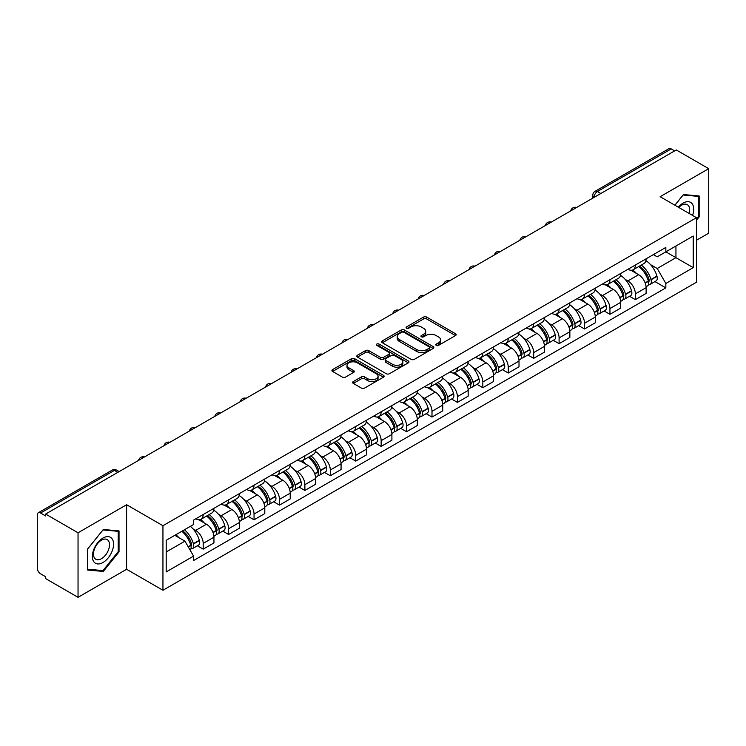<?xml version="1.0" encoding="UTF-8"?>
<svg xmlns="http://www.w3.org/2000/svg" width="746" height="746" viewBox="0 0 746 746"><rect width="100%" height="100%" fill="white"/><g stroke="black" fill="none" stroke-linecap="round" stroke-linejoin="round"><path stroke-width="1.12" d="M436.27 345.389A1.585 0.914 0 0 0 438.517 345.389L455.508 335.569A2.266 1.305 0 0 0 456.17 334.646A2.266 1.305 0 0 0 455.508 333.723L426.721 317.106A2.266 1.305 0 0 0 423.514 317.106L406.523 326.916A1.585 0.914 0 0 0 406.057 327.559A1.585 0.914 0 0 0 406.523 328.212A1.585 0.914 0 0 0 408.761 328.212L410.962 326.935A7.236 4.178 0 0 1 421.201 326.935L423.597 328.324A7.236 4.178 0 0 1 425.714 331.28A7.236 4.178 0 0 1 423.597 334.236L421.397 335.504A1.585 0.914 0 0 0 420.93 336.148A1.585 0.914 0 0 0 421.397 336.8A1.585 0.914 0 0 0 423.635 336.8L425.835 335.532A7.236 4.178 0 0 1 436.074 335.532L438.471 336.912A7.236 4.178 0 0 1 440.597 339.868A7.236 4.178 0 0 1 438.471 342.824L436.27 344.092A1.585 0.914 0 0 0 435.813 344.736A1.585 0.914 0 0 0 436.27 345.389L436.27 344.092M353.296 381.56A2.266 1.305 0 0 0 352.634 382.484A2.266 1.305 0 0 0 353.296 383.407L361.372 388.079A2.266 1.305 0 0 0 364.57 388.079L383.453 377.178A2.266 1.305 0 0 0 384.115 376.254A2.266 1.305 0 0 0 383.453 375.331L354.658 358.705A2.266 1.305 0 0 0 351.459 358.705L332.585 369.606A2.266 1.305 0 0 0 331.923 370.529A2.266 1.305 0 0 0 332.585 371.452L342.339 377.084A2.266 1.305 0 0 0 345.538 377.084L353.613 372.422A2.266 1.305 0 0 0 354.275 371.499A2.266 1.305 0 0 0 353.613 370.575L348.774 367.778A6.052 3.497 0 0 1 347.002 365.307A6.052 3.497 0 0 1 350.741 362.08A6.052 3.497 0 0 1 357.334 362.836L376.292 373.783A6.052 3.497 0 0 1 378.063 376.254A6.052 3.497 0 0 1 374.324 379.481A6.052 3.497 0 0 1 367.731 378.726L364.57 376.898A2.266 1.305 0 0 0 361.372 376.898L353.296 381.56L353.296 383.407M162.945 525.716L126.606 504.734L78.041 532.775L45.609 514.05L676.268 149.946L708.7 168.671L660.135 196.702L696.475 217.683L162.945 525.716L162.945 590.263L696.475 282.23L696.475 217.683M411.121 359.358A2.266 1.305 0 0 0 414.319 359.358L433.193 348.457A2.266 1.305 0 0 0 433.855 347.533A2.266 1.305 0 0 0 433.193 346.61L404.407 329.984A2.266 1.305 0 0 0 401.208 329.984L382.325 340.885A2.266 1.305 0 0 0 381.663 341.808A2.266 1.305 0 0 0 382.325 342.731L411.121 359.358M377.448 345.724A1.585 0.914 0 0 1 379.052 345.948L379.052 344.074L408.323 360.971A2.266 1.305 0 0 1 408.985 361.894A2.266 1.305 0 0 1 408.323 362.817L389.449 373.718A2.266 1.305 0 0 1 386.251 373.718L357.455 357.092L365.531 352.466L365.531 350.583L357.455 355.245A2.266 1.305 0 0 0 356.793 356.168A2.266 1.305 0 0 0 357.455 357.092L357.455 355.245M365.531 352.466A2.266 1.305 0 0 1 368.729 352.466L368.729 350.583A2.266 1.305 0 0 0 365.531 350.583M368.729 350.583L380.413 357.325A2.266 1.305 0 0 0 383.612 357.325L388.964 354.229A2.266 1.305 0 0 0 389.626 353.306A2.266 1.305 0 0 0 388.964 352.382L376.814 345.361A1.585 0.914 0 0 1 376.348 344.717A1.585 0.914 0 0 1 377.327 343.869A1.585 0.914 0 0 1 379.052 344.074M78.041 532.775L78.041 597.322L45.609 578.598L45.609 576.714L40.564 573.795A4.607 2.658 -120 0 1 37.3 568.154L37.3 514.899A4.607 2.658 -120 0 1 38.251 512.791L112.077 470.166A4.607 2.658 60 0 1 114.38 470.4L40.564 513.015A4.607 2.658 -120 0 0 38.251 512.791M696.475 240.268L708.7 233.209L708.7 168.671M78.041 597.322L126.606 569.282L162.945 590.263M45.609 514.05L45.609 515.934L40.564 513.015M600.819 193.503L597.397 191.526A4.607 2.658 60 0 0 595.094 191.302L668.91 148.678A4.607 2.658 60 0 1 671.223 148.911L597.397 191.526A4.607 2.658 120 0 0 594.142 197.177L594.142 197.364M674.645 150.888L671.223 148.911M635.368 265.007A10.603 6.117 60 0 1 633.168 269.772L643.929 263.562A10.603 6.117 -120 0 0 646.12 258.797M625.157 279.349L627.871 280.916A10.603 6.117 60 0 1 635.368 293.896L646.12 287.686A10.603 6.117 -120 0 0 638.623 274.705L630.929 270.257M646.12 287.686L646.12 293.42L635.368 299.631L629.531 296.265M633.168 269.772A10.603 6.117 60 0 1 627.955 269.287M635.368 293.896L635.368 299.631M609.948 279.685A10.603 6.117 60 0 1 607.748 284.45L618.509 278.239A10.603 6.117 -120 0 0 620.7 273.474M604.111 310.942L609.948 314.308L620.7 308.098L620.7 302.363A10.603 6.117 -120 0 0 613.203 289.383L605.51 284.935M607.748 284.45A10.603 6.117 60 0 1 602.535 283.965M599.737 294.027L602.451 295.584A10.603 6.117 60 0 1 609.948 308.574L609.948 314.308M584.519 294.362A10.603 6.117 60 0 1 582.328 299.127L593.079 292.917A10.603 6.117 -120 0 0 595.28 288.152M578.691 325.62L584.519 328.986L595.28 322.776L595.28 317.041A10.603 6.117 -120 0 0 587.783 304.06L580.08 299.612M582.328 299.127A10.603 6.117 60 0 1 577.106 298.642M574.317 308.704L577.031 310.261A10.603 6.117 60 0 1 584.519 323.251L584.519 328.986M559.099 309.04A10.603 6.117 60 0 1 556.908 313.805L567.659 307.594A10.603 6.117 -120 0 0 569.86 302.829M553.271 340.297L559.099 343.664L569.86 337.453L569.86 331.718A10.603 6.117 -120 0 0 562.363 318.738L554.66 314.29M556.908 313.805A10.603 6.117 60 0 1 551.686 313.32M548.897 323.382L551.602 324.939A10.603 6.117 60 0 1 559.099 337.929L559.099 343.664M533.679 323.717A10.603 6.117 60 0 1 531.488 328.482L542.239 322.272A10.603 6.117 -120 0 0 544.431 317.507M527.851 354.975L533.679 358.341L544.431 352.131L544.431 346.396A10.603 6.117 -120 0 0 536.943 333.406L529.24 328.967M531.488 328.482A10.603 6.117 60 0 1 526.266 327.998M523.468 338.05L526.182 339.616A10.603 6.117 60 0 1 533.679 352.606L533.679 358.341M508.259 338.395A10.603 6.117 60 0 1 506.058 343.16L516.819 336.95A10.603 6.117 -120 0 0 519.011 332.184M502.422 369.652L508.259 373.019L519.011 366.808L519.011 361.073A10.603 6.117 -120 0 0 511.514 348.084L503.82 343.645M506.058 343.16A10.603 6.117 60 0 1 500.846 342.675M498.048 352.727L500.762 354.294A10.603 6.117 60 0 1 508.259 367.284L508.259 373.019M482.839 353.072A10.603 6.117 60 0 1 480.638 357.828L491.4 351.627A10.603 6.117 -120 0 0 493.591 346.862M477.002 384.33L482.839 387.696L493.591 381.486L493.591 375.751A10.603 6.117 -120 0 0 486.094 362.761L478.4 358.322M480.638 357.828A10.603 6.117 60 0 1 475.426 357.353M472.628 367.405L475.342 368.972A10.603 6.117 60 0 1 482.839 381.961L482.839 387.696M457.41 367.75A10.603 6.117 60 0 1 455.219 372.506L465.97 366.305A10.603 6.117 -120 0 0 468.171 361.54M451.582 399.007L457.41 402.374L468.171 396.163L468.171 390.428A10.603 6.117 -120 0 0 460.674 377.439L452.971 373M455.219 372.506A10.603 6.117 60 0 1 449.997 372.03M447.208 382.083L449.922 383.649A10.603 6.117 60 0 1 457.41 396.639L457.41 402.374M431.99 382.428A10.603 6.117 60 0 1 429.799 387.183L440.55 380.982A10.603 6.117 -120 0 0 442.751 376.217M426.162 413.685L431.99 417.051L442.751 410.841L442.751 405.106A10.603 6.117 -120 0 0 435.254 392.116L427.551 387.678M429.799 387.183A10.603 6.117 60 0 1 424.577 386.708M421.788 396.76L424.493 398.327A10.603 6.117 60 0 1 431.99 411.316L431.99 417.051M406.57 397.105A10.603 6.117 60 0 1 404.379 401.861L415.13 395.65A10.603 6.117 -120 0 0 417.322 390.895M400.742 428.363L406.57 431.729L417.322 425.518L417.322 419.784A10.603 6.117 -120 0 0 409.834 406.794L402.131 402.355M404.379 401.861A10.603 6.117 60 0 1 399.157 401.385M396.359 411.438L399.073 413.004A10.603 6.117 60 0 1 406.57 425.994L406.57 431.729M381.15 411.783A10.603 6.117 60 0 1 378.949 416.538L389.71 410.328A10.603 6.117 -120 0 0 391.902 405.572M375.313 443.04L381.15 446.406L391.902 440.196L391.902 434.461A10.603 6.117 -120 0 0 384.404 421.471L376.711 417.033M378.949 416.538A10.603 6.117 60 0 1 373.737 416.063M370.939 426.115L373.653 427.682A10.603 6.117 60 0 1 381.15 440.672L381.15 446.406M355.73 426.46A10.603 6.117 60 0 1 353.529 431.216L364.29 425.006A10.603 6.117 -120 0 0 366.482 420.25M349.893 457.718L355.73 461.084L366.482 454.874L366.482 449.139A10.603 6.117 -120 0 0 358.985 436.149L351.291 431.71M353.529 431.216A10.603 6.117 60 0 1 348.307 430.74M345.519 440.793L348.233 442.359A10.603 6.117 60 0 1 355.73 455.349L355.73 461.084M330.301 441.138A10.603 6.117 60 0 1 328.109 445.894L338.861 439.683A10.603 6.117 -120 0 0 341.062 434.927M324.473 472.395L330.301 475.762L341.062 469.551L341.062 463.816A10.603 6.117 -120 0 0 333.565 450.826L325.862 446.388M328.109 445.894A10.603 6.117 60 0 1 322.887 445.418M320.099 455.47L322.804 457.037A10.603 6.117 60 0 1 330.301 470.017L330.301 475.762M304.881 455.815A10.603 6.117 60 0 1 302.69 460.571L313.441 454.361A10.603 6.117 -120 0 0 315.633 449.605M299.053 487.073L304.881 490.439L315.642 484.229L315.642 478.494A10.603 6.117 -120 0 0 308.145 465.504L300.442 461.065M302.69 460.571A10.603 6.117 60 0 1 297.467 460.095M294.67 470.148L297.384 471.714A10.603 6.117 60 0 1 304.881 484.695L304.881 490.439M279.461 470.493A10.603 6.117 60 0 1 277.26 475.249L288.021 469.038A10.603 6.117 -120 0 0 290.213 464.282M273.623 501.75L279.461 505.117L290.213 498.906L290.213 493.162A10.603 6.117 -120 0 0 282.715 480.182L275.022 475.734M277.26 475.249A10.603 6.117 60 0 1 272.048 474.773M269.25 484.825L271.964 486.392A10.603 6.117 60 0 1 279.461 499.372L279.461 505.117M254.041 485.17A10.603 6.117 60 0 1 251.84 489.926L262.601 483.716A10.603 6.117 -120 0 0 264.793 478.96M248.204 516.428L254.041 519.794L264.793 513.584L264.793 507.84A10.603 6.117 -120 0 0 257.295 494.859L249.602 490.411M251.84 489.926A10.603 6.117 60 0 1 246.628 489.451M243.83 499.503L246.544 501.07A10.603 6.117 60 0 1 254.041 514.05L254.041 519.794M228.612 499.848A10.603 6.117 60 0 1 226.42 504.604L237.172 498.393A10.603 6.117 -120 0 0 239.373 493.638M222.784 531.105L228.621 534.472L239.373 528.261L239.373 522.517A10.603 6.117 -120 0 0 231.875 509.537L224.173 505.089M226.42 504.604A10.603 6.117 60 0 1 221.198 504.128M218.41 514.18L221.124 515.747A10.603 6.117 60 0 1 228.621 528.727L228.621 534.472M203.192 514.526A10.603 6.117 60 0 1 201 519.281L211.752 513.071A10.603 6.117 -120 0 0 213.953 508.315M197.364 545.783L203.192 549.149L213.953 542.939L213.953 537.195A10.603 6.117 -120 0 0 206.456 524.214L198.753 519.766M201 519.281A10.603 6.117 60 0 1 195.778 518.806M192.99 528.858L195.694 530.425A10.603 6.117 60 0 1 203.192 543.405L203.192 549.149M653.375 254.61L657.207 256.829L693.221 236.034L675.941 246.003L675.941 257.668L657.207 268.495L650.577 264.671M166.199 551.965L184.943 541.148L193.578 556.106L166.199 571.912L166.199 540.3L193.578 524.494L193.578 520.074L665.842 247.42L665.842 251.84L693.221 267.646L665.842 283.452L657.207 268.495M693.221 236.034L693.221 267.646M193.578 556.106L193.578 560.535L665.842 287.872L665.842 283.452M696.475 220.275L699.17 216.927L699.17 195.956L683.439 194.557L674.869 205.215M126.606 504.734L126.606 569.282M87.571 570.028L103.302 571.436L119.024 551.872L119.024 530.9L103.302 529.492L87.571 549.056L87.571 570.028M184.943 541.148L174.834 535.32M654.96 281.587L665.842 287.872M698.349 216.452L699.17 216.927M101.633 570.476L103.302 571.436M118.213 551.397L119.024 551.872M436.904 345.612L438.471 344.708A7.236 4.178 0 0 0 440.597 341.752L440.597 339.868M425.714 331.28L425.714 333.164A7.236 4.178 0 0 1 423.597 336.12L422.031 337.024M455.48 335.588L426.721 318.99A2.266 1.305 0 0 0 423.514 318.99L407.157 328.436M433.165 348.475L404.407 331.867A2.266 1.305 0 0 0 401.208 331.867L382.362 342.75M429.192 348.177A1.585 0.914 0 0 0 429.659 347.533A1.585 0.914 0 0 0 429.192 346.89L403.922 332.296A1.585 0.914 0 0 0 401.684 332.296L399.362 333.63A7.236 4.178 0 0 0 397.245 336.586A7.236 4.178 0 0 0 399.362 339.542L416.641 349.52A7.236 4.178 0 0 0 426.88 349.52L429.192 348.177L429.192 350.06A1.585 0.914 0 0 0 429.659 349.417L429.659 347.533M397.245 336.586L397.245 338.47A7.236 4.178 0 0 0 399.362 341.426L399.362 339.542M429.192 350.06L426.88 351.403A7.236 4.178 0 0 1 416.641 351.403L399.362 341.426M368.729 352.466L380.413 359.208A2.266 1.305 0 0 0 383.612 359.208L388.964 356.112A2.266 1.305 0 0 0 389.626 355.189L389.626 353.306M379.052 345.948L408.295 362.836M392.527 364.318A6.052 3.497 0 0 0 399.119 365.074A6.052 3.497 0 0 0 402.859 361.847A6.052 3.497 0 0 0 401.087 359.376L394.41 355.525A2.266 1.305 0 0 0 391.202 355.525L385.85 358.612A2.266 1.305 0 0 0 385.188 359.535A2.266 1.305 0 0 0 385.85 360.458L392.527 364.318L392.527 366.202A6.052 3.497 0 0 0 399.119 366.957A6.052 3.497 0 0 0 402.859 363.731L402.859 361.847M385.188 359.535L385.188 361.418A2.266 1.305 0 0 0 385.85 362.342L385.85 360.458M392.527 366.202L385.85 362.342M378.063 376.254L378.063 378.138A6.052 3.497 0 0 1 374.324 381.365A6.052 3.497 0 0 1 367.731 380.609L364.57 378.781A2.266 1.305 0 0 0 361.372 378.781L353.324 383.425M347.002 365.307L347.002 367.191A6.052 3.497 0 0 0 348.774 369.662L348.774 367.778M353.613 370.575L353.613 372.422L348.774 369.662M383.416 377.196L354.658 360.588A2.266 1.305 0 0 0 351.459 360.588L332.613 371.471M639.369 266.191A14.519 8.383 60 0 1 639.443 266.238A14.519 8.383 60 0 1 648.992 279.265L649.076 279.564A2.825 1.632 60 0 1 648.638 281.783A2.825 1.632 60 0 1 648.572 281.811M638.735 266.555A17.512 10.108 60 0 1 648.358 281.009L648.442 281.307A5.819 3.357 60 0 1 647.528 285.877L646.083 286.716M648.516 284.59A5.819 3.357 -120 0 0 650.13 284.375A5.819 3.357 -120 0 0 651.053 279.806L650.969 279.508A17.512 10.108 -120 0 0 641.336 265.054M645.905 260.662A17.512 10.108 60 0 1 656.918 276.067L657.002 276.374A5.819 3.357 60 0 1 656.079 280.944L650.13 284.375M632.757 269.977A17.512 10.108 60 0 1 636.413 273.428M644.936 273.446L647.164 274.742M692.558 215.426A14.976 8.644 120 0 0 692.288 203.919A14.976 8.644 120 0 0 678.319 207.201M689.127 213.44A11.339 6.546 120 0 0 688.577 205.84A11.339 6.546 120 0 0 687.299 204.656A11.339 6.546 120 0 0 678.776 207.463M674.906 205.234L683.112 195.014L698.349 196.375L698.349 216.694L696.475 219.026M697.342 195.797L698.349 196.375M112.142 538.864A14.976 8.644 120 0 0 97.679 542.743A14.976 8.644 120 0 0 93.8 561.691A14.976 8.644 120 0 0 108.273 557.812A14.976 8.644 120 0 0 112.142 538.864M108.431 540.775A11.339 6.546 120 0 0 107.163 539.6A11.339 6.546 120 0 0 96.607 544.888A11.339 6.546 120 0 0 94.546 558.055A11.339 6.546 120 0 0 95.814 559.239A11.339 6.546 120 0 0 106.37 553.942A11.339 6.546 120 0 0 108.431 540.775M102.976 570.587L87.739 569.226L87.739 548.916L102.976 529.958L118.213 531.32L118.213 551.639L102.976 570.587M117.197 530.742L118.213 531.32M613.949 280.869A14.519 8.383 60 0 1 614.023 280.916A14.519 8.383 60 0 1 623.572 293.943L623.656 294.241A2.825 1.632 60 0 1 623.208 296.46A2.825 1.632 60 0 1 623.152 296.488M613.315 281.233A17.512 10.108 60 0 1 622.938 295.686L623.022 295.985A5.819 3.357 60 0 1 622.099 300.554L620.653 301.393M623.096 299.267A5.819 3.357 -120 0 0 624.71 299.053A5.819 3.357 -120 0 0 625.633 294.483L625.54 294.185A17.512 10.108 -120 0 0 615.916 279.731M620.476 275.339A17.512 10.108 60 0 1 631.489 290.744L631.582 291.052A5.819 3.357 60 0 1 630.659 295.621L624.71 299.053M607.337 284.655A17.512 10.108 60 0 1 610.993 288.105M619.506 288.124L621.744 289.42M588.529 295.547A14.519 8.383 60 0 1 588.594 295.584A14.519 8.383 60 0 1 598.152 308.62L598.236 308.919A2.825 1.632 60 0 1 597.788 311.138A2.825 1.632 60 0 1 597.723 311.166M587.885 295.91A17.512 10.108 60 0 1 597.518 310.364L597.602 310.662A5.819 3.357 60 0 1 596.679 315.232L595.233 316.071M597.677 313.945A5.819 3.357 -120 0 0 599.29 313.73A5.819 3.357 -120 0 0 600.204 309.161L600.12 308.863A17.512 10.108 -120 0 0 590.496 294.409M595.056 290.017A17.512 10.108 60 0 1 606.069 305.422L606.153 305.729A5.819 3.357 60 0 1 605.239 310.299L599.29 313.73M581.917 299.323A17.512 10.108 60 0 1 585.573 302.783M594.086 302.801L596.324 304.098M563.099 310.224A14.519 8.383 60 0 1 563.174 310.261A14.519 8.383 60 0 1 572.732 323.298L572.816 323.596A2.825 1.632 60 0 1 572.368 325.815A2.825 1.632 60 0 1 572.303 325.843M562.465 310.588A17.512 10.108 60 0 1 572.089 325.042L572.182 325.34A5.819 3.357 60 0 1 571.259 329.909L569.813 330.748M572.257 328.622A5.819 3.357 -120 0 0 573.87 328.408A5.819 3.357 -120 0 0 574.784 323.839L574.7 323.54A17.512 10.108 -120 0 0 565.076 309.086M569.636 304.694A17.512 10.108 60 0 1 580.649 320.099L580.733 320.407A5.819 3.357 60 0 1 579.819 324.976L573.87 328.408M556.497 314.001A17.512 10.108 60 0 1 560.153 317.46M568.666 317.479L570.904 318.775M537.679 324.902A14.519 8.383 60 0 1 537.754 324.939A14.519 8.383 60 0 1 547.303 337.975L547.396 338.274A2.825 1.632 60 0 1 546.949 340.493A2.825 1.632 60 0 1 546.883 340.521M537.045 325.265A17.512 10.108 60 0 1 546.669 339.719L546.753 340.017A5.819 3.357 60 0 1 545.839 344.587L544.393 345.426M546.837 343.3A5.819 3.357 -120 0 0 548.441 343.085A5.819 3.357 -120 0 0 549.364 338.516L549.28 338.218A17.512 10.108 -120 0 0 539.656 323.764M544.216 319.372A17.512 10.108 60 0 1 555.229 334.777L555.313 335.085A5.819 3.357 60 0 1 554.39 339.654L548.441 343.085M531.068 328.678A17.512 10.108 60 0 1 534.733 332.138M543.247 332.156L545.475 333.453M512.26 339.579A14.519 8.383 60 0 1 512.334 339.616A14.519 8.383 60 0 1 521.883 352.653L521.967 352.951A2.825 1.632 60 0 1 521.529 355.171A2.825 1.632 60 0 1 521.463 355.199M511.625 339.943A17.512 10.108 60 0 1 521.249 354.397L521.333 354.695A5.819 3.357 60 0 1 520.419 359.264L518.964 360.104M521.407 357.977A5.819 3.357 -120 0 0 523.021 357.763A5.819 3.357 -120 0 0 523.944 353.194L523.86 352.895A17.512 10.108 -120 0 0 514.227 338.442M518.796 334.049A17.512 10.108 60 0 1 529.8 349.454L529.893 349.762A5.819 3.357 60 0 1 528.97 354.331L523.021 357.763M505.648 343.356A17.512 10.108 60 0 1 509.304 346.815M517.827 346.834L520.055 348.121M486.84 354.257A14.519 8.383 60 0 1 486.914 354.294A14.519 8.383 60 0 1 496.463 367.33L496.547 367.629A2.825 1.632 60 0 1 496.099 369.848A2.825 1.632 60 0 1 496.043 369.876M486.205 354.62A17.512 10.108 60 0 1 495.829 369.074L495.913 369.373A5.819 3.357 60 0 1 494.99 373.942L493.544 374.781M495.987 372.655A5.819 3.357 -120 0 0 497.601 372.44A5.819 3.357 -120 0 0 498.524 367.871L498.431 367.573A17.512 10.108 -120 0 0 488.807 353.119M493.367 348.727A17.512 10.108 60 0 1 504.38 364.132L504.464 364.44A5.819 3.357 60 0 1 503.55 369L497.601 372.44M480.228 358.033A17.512 10.108 60 0 1 483.884 361.493M492.397 361.512L494.635 362.798M461.41 368.934A14.519 8.383 60 0 1 461.485 368.972A14.519 8.383 60 0 1 471.043 381.999L471.127 382.306A2.825 1.632 60 0 1 470.679 384.516A2.825 1.632 60 0 1 470.614 384.554M460.776 369.298A17.512 10.108 60 0 1 470.409 383.752L470.493 384.05A5.819 3.357 60 0 1 469.57 388.619L468.124 389.459M470.567 387.333A5.819 3.357 -120 0 0 472.181 387.118A5.819 3.357 -120 0 0 473.095 382.549L473.011 382.241A17.512 10.108 -120 0 0 463.387 367.797M467.947 363.405A17.512 10.108 60 0 1 478.96 378.809L479.044 379.108A5.819 3.357 60 0 1 478.13 383.677L472.181 387.118M454.808 372.711A17.512 10.108 60 0 1 458.464 376.171M466.977 376.189L469.215 377.476M435.99 383.612A14.519 8.383 60 0 1 436.065 383.649A14.519 8.383 60 0 1 445.623 396.676L445.707 396.984A2.825 1.632 60 0 1 445.259 399.194A2.825 1.632 60 0 1 445.194 399.231M435.356 383.976A17.512 10.108 60 0 1 444.98 398.429L445.073 398.728A5.819 3.357 60 0 1 444.15 403.297L442.704 404.136M445.148 402.01A5.819 3.357 -120 0 0 446.761 401.796A5.819 3.357 -120 0 0 447.675 397.226L447.591 396.919A17.512 10.108 -120 0 0 437.967 382.474M442.527 378.082A17.512 10.108 60 0 1 453.54 393.487L453.624 393.785A5.819 3.357 60 0 1 452.701 398.355L446.761 401.796M429.388 387.388A17.512 10.108 60 0 1 433.044 390.848M441.557 390.867L443.786 392.154M410.57 398.289A14.519 8.383 60 0 1 410.645 398.327A14.519 8.383 60 0 1 420.194 411.354L420.287 411.661A2.825 1.632 60 0 1 419.839 413.871A2.825 1.632 60 0 1 419.774 413.909M409.936 398.653A17.512 10.108 60 0 1 419.56 413.107L419.644 413.405A5.819 3.357 60 0 1 418.73 417.974L417.284 418.814M419.718 416.688A5.819 3.357 -120 0 0 421.331 416.473A5.819 3.357 -120 0 0 422.255 411.904L422.171 411.596A17.512 10.108 -120 0 0 412.547 397.152M417.107 392.76A17.512 10.108 60 0 1 428.12 408.165L428.204 408.463A5.819 3.357 60 0 1 427.281 413.032L421.331 416.473M403.959 402.066A17.512 10.108 60 0 1 407.624 405.516M416.137 405.544L418.366 406.831M385.15 412.967A14.519 8.383 60 0 1 385.225 413.004A14.519 8.383 60 0 1 394.774 426.031L394.858 426.339A2.825 1.632 60 0 1 394.42 428.549A2.825 1.632 60 0 1 394.354 428.586M384.516 413.331A17.512 10.108 60 0 1 394.14 427.784L394.224 428.083A5.819 3.357 60 0 1 393.31 432.652L391.855 433.491M394.298 431.365A5.819 3.357 -120 0 0 395.912 431.151A5.819 3.357 -120 0 0 396.835 426.581L396.751 426.274A17.512 10.108 -120 0 0 387.118 411.829M391.687 407.437A17.512 10.108 60 0 1 402.691 422.842L402.784 423.141A5.819 3.357 60 0 1 401.861 427.71L395.912 431.151M378.539 416.744A17.512 10.108 60 0 1 382.194 420.194M390.717 420.222L392.946 421.509M359.731 427.644A14.519 8.383 60 0 1 359.796 427.682A14.519 8.383 60 0 1 369.354 440.709L369.438 441.017A2.825 1.632 60 0 1 368.99 443.227A2.825 1.632 60 0 1 368.925 443.264M359.096 428.008A17.512 10.108 60 0 1 368.72 442.462L368.804 442.76A5.819 3.357 60 0 1 367.881 447.33L366.435 448.169M368.878 446.043A5.819 3.357 -120 0 0 370.492 445.828A5.819 3.357 -120 0 0 371.415 441.259L371.322 440.951A17.512 10.108 -120 0 0 361.698 426.507M366.258 422.115A17.512 10.108 60 0 1 377.271 437.52L377.355 437.818A5.819 3.357 60 0 1 376.441 442.387L370.492 445.828M353.119 431.421A17.512 10.108 60 0 1 356.775 434.871M365.288 434.899L367.526 436.186M334.301 442.322A14.519 8.383 60 0 1 334.376 442.359A14.519 8.383 60 0 1 343.934 455.386L344.018 455.694A2.825 1.632 60 0 1 343.57 457.904A2.825 1.632 60 0 1 343.505 457.941M333.667 442.686A17.512 10.108 60 0 1 343.3 457.139L343.384 457.438A5.819 3.357 60 0 1 342.461 462.007L341.015 462.846M343.458 460.72A5.819 3.357 -120 0 0 345.072 460.506A5.819 3.357 -120 0 0 345.985 455.937L345.902 455.629A17.512 10.108 -120 0 0 336.278 441.184M340.838 436.792A17.512 10.108 60 0 1 351.851 452.197L351.935 452.496A5.819 3.357 60 0 1 351.021 457.065L345.072 460.506M327.699 446.099A17.512 10.108 60 0 1 331.355 449.549M339.868 449.577L342.106 450.864M308.881 457A14.519 8.383 60 0 1 308.956 457.037A14.519 8.383 60 0 1 318.514 470.064L318.598 470.372A2.825 1.632 60 0 1 318.15 472.582A2.825 1.632 60 0 1 318.085 472.619M308.247 457.363A17.512 10.108 60 0 1 317.871 471.817L317.955 472.115A5.819 3.357 60 0 1 317.041 476.685L315.595 477.524M318.038 475.398A5.819 3.357 -120 0 0 319.652 475.183A5.819 3.357 -120 0 0 320.566 470.614L320.482 470.306A17.512 10.108 -120 0 0 310.858 455.853M315.418 451.47A17.512 10.108 60 0 1 326.431 466.875L326.515 467.173A5.819 3.357 60 0 1 325.592 471.742L319.652 475.183M302.27 460.776A17.512 10.108 60 0 1 305.935 464.226M314.448 464.254L316.677 465.541M283.461 471.677A14.519 8.383 60 0 1 283.536 471.714A14.519 8.383 60 0 1 293.085 484.741L293.169 485.049A2.825 1.632 60 0 1 292.73 487.259A2.825 1.632 60 0 1 292.665 487.297M282.827 472.041A17.512 10.108 60 0 1 292.451 486.495L292.535 486.793A5.819 3.357 60 0 1 291.621 491.362L290.175 492.192M292.609 490.075A5.819 3.357 -120 0 0 294.222 489.852A5.819 3.357 -120 0 0 295.146 485.282L295.062 484.984A17.512 10.108 -120 0 0 285.429 470.53M289.998 466.147A17.512 10.108 60 0 1 301.011 481.552L301.095 481.851A5.819 3.357 60 0 1 300.172 486.42L294.222 489.852M276.85 475.454A17.512 10.108 60 0 1 280.505 478.904M289.028 478.932L291.257 480.219M258.041 486.355A14.519 8.383 60 0 1 258.116 486.392A14.519 8.383 60 0 1 267.665 499.419L267.749 499.717A2.825 1.632 60 0 1 267.301 501.937A2.825 1.632 60 0 1 267.245 501.974M257.407 486.718A17.512 10.108 60 0 1 267.031 501.172L267.115 501.471A5.819 3.357 60 0 1 266.191 506.04L264.746 506.87M267.189 504.753A5.819 3.357 -120 0 0 268.802 504.529A5.819 3.357 -120 0 0 269.726 499.96L269.632 499.661A17.512 10.108 -120 0 0 260.009 485.208M264.578 480.825A17.512 10.108 60 0 1 275.582 496.23L275.675 496.528A5.819 3.357 60 0 1 274.752 501.098L268.802 504.529M251.43 490.131A17.512 10.108 60 0 1 255.085 493.582M263.599 493.61L265.837 494.896M232.621 501.023A14.519 8.383 60 0 1 232.687 501.07A14.519 8.383 60 0 1 242.245 514.097L242.329 514.395A2.825 1.632 60 0 1 241.881 516.614A2.825 1.632 60 0 1 241.816 516.652M231.978 501.396A17.512 10.108 60 0 1 241.611 515.85L241.695 516.148A5.819 3.357 60 0 1 240.771 520.717L239.326 521.547M241.769 519.43A5.819 3.357 -120 0 0 243.382 519.207A5.819 3.357 -120 0 0 244.296 514.637L244.212 514.339A17.512 10.108 -120 0 0 234.589 499.885M239.149 495.493A17.512 10.108 60 0 1 250.162 510.907L250.246 511.206A5.819 3.357 60 0 1 249.332 515.775L243.382 519.207M226.01 504.809A17.512 10.108 60 0 1 229.665 508.259M238.179 508.287L240.417 509.574M207.192 515.7A14.519 8.383 60 0 1 207.267 515.747A14.519 8.383 60 0 1 216.825 528.774L216.909 529.073A2.825 1.632 60 0 1 216.461 531.292A2.825 1.632 60 0 1 216.396 531.329M206.558 516.073A17.512 10.108 60 0 1 216.181 530.527L216.275 530.826A5.819 3.357 60 0 1 215.352 535.395L213.906 536.225M216.349 534.108A5.819 3.357 -120 0 0 217.963 533.884A5.819 3.357 -120 0 0 218.876 529.315L218.792 529.017A17.512 10.108 -120 0 0 209.169 514.563M213.729 510.171A17.512 10.108 60 0 1 224.742 525.585L224.826 525.883A5.819 3.357 60 0 1 223.912 530.453L217.963 533.884M200.59 519.486A17.512 10.108 60 0 1 204.245 522.937M212.759 522.965L214.997 524.252M182.556 530.863A14.519 8.383 60 0 1 191.396 543.452L191.489 543.75A2.825 1.632 60 0 1 191.041 545.969A2.825 1.632 60 0 1 190.976 546.007M181.819 531.283A17.512 10.108 60 0 1 190.762 545.205L190.845 545.503A5.819 3.357 60 0 1 190.053 549.998M190.929 548.786A5.819 3.357 -120 0 0 192.533 548.562A5.819 3.357 -120 0 0 193.456 543.993L193.373 543.694A17.512 10.108 -120 0 0 184.43 529.781M190.37 526.35A17.512 10.108 60 0 1 199.322 540.263L199.406 540.561A5.819 3.357 60 0 1 198.483 545.13L192.533 548.562M175.869 534.723A17.512 10.108 60 0 1 178.826 537.614M187.339 537.642L189.568 538.929M594.301 197.27L594.142 197.177A4.607 2.658 0 0 1 592.79 195.293L592.79 198.147M228.621 528.727L239.373 522.517M254.041 514.05L264.793 507.84M279.461 499.372L290.213 493.162M304.881 484.695L315.642 478.494M330.301 470.017L341.062 463.816M355.73 455.349L366.482 449.139M381.15 440.672L391.902 434.461M406.57 425.994L417.322 419.784M431.99 411.316L442.751 405.106M457.41 396.639L468.171 390.428M482.839 381.961L493.591 375.751M508.259 367.284L519.011 361.073M533.679 352.606L544.431 346.396M559.099 337.929L569.86 331.718M584.519 323.251L595.28 317.041M609.948 308.574L620.7 302.363M203.192 543.405L213.953 537.195M195.694 530.425L206.456 524.214M221.124 515.747L231.875 509.537M246.544 501.07L257.295 494.859M271.964 486.392L282.715 480.182M297.384 471.714L308.145 465.504M322.804 457.037L333.565 450.826M348.233 442.359L358.985 436.149M373.653 427.682L384.404 421.471M399.073 413.004L409.834 406.794M424.493 398.327L435.254 392.116M449.922 383.649L460.674 377.439M475.342 368.972L486.094 362.761M500.762 354.294L511.514 348.084M526.182 339.616L536.943 333.406M551.602 324.939L562.363 318.738M577.031 310.261L587.783 304.06M602.451 295.584L613.203 289.383M627.871 280.916L638.623 274.705M576.257 207.686A4.607 2.658 120 0 0 574.215 208.861M550.828 222.364A4.607 2.658 120 0 0 548.795 223.539M525.408 237.041A4.607 2.658 120 0 0 523.375 238.216M499.988 251.719A4.607 2.658 120 0 0 497.955 252.894M474.568 266.397A4.607 2.658 120 0 0 472.526 267.572M449.139 281.074A4.607 2.658 120 0 0 447.106 282.249M423.719 295.752A4.607 2.658 120 0 0 421.686 296.927M398.299 310.429A4.607 2.658 120 0 0 396.266 311.604M372.879 325.107A4.607 2.658 120 0 0 370.846 326.282M347.459 339.784A4.607 2.658 120 0 0 345.417 340.959M322.03 354.462A4.607 2.658 120 0 0 319.997 355.637M296.61 369.139A4.607 2.658 120 0 0 294.577 370.314M271.19 383.817A4.607 2.658 120 0 0 269.157 384.992M245.77 398.495A4.607 2.658 120 0 0 243.728 399.67M220.35 413.172A4.607 2.658 120 0 0 218.308 414.347M194.92 427.85A4.607 2.658 120 0 0 192.888 429.025M169.501 442.527A4.607 2.658 120 0 0 167.468 443.702M144.081 457.205A4.607 2.658 120 0 0 142.048 458.38M117.803 472.377L114.38 470.4A4.607 2.658 120 0 1 116.684 470.166A4.607 4.607 0 0 0 112.077 470.166M438.471 344.708L438.471 342.824M421.397 336.8L421.397 335.504M423.597 336.12L423.597 334.236M406.523 328.212L406.523 326.916M423.514 318.99L423.514 317.106M426.721 318.99L426.721 317.106M455.508 335.569L455.508 333.723M382.325 342.731L382.325 340.885M401.208 331.867L401.208 329.984M404.407 331.867L404.407 329.984M433.193 348.457L433.193 346.61M416.641 351.403L416.641 349.52M426.88 351.403L426.88 349.52M380.413 359.208L380.413 357.325M383.612 359.208L383.612 357.325M388.964 356.112L388.964 354.229M408.323 362.817L408.323 360.971M361.372 378.781L361.372 376.898M364.57 378.781L364.57 376.898M367.731 380.609L367.731 378.726M332.585 371.452L332.585 369.606M351.459 360.588L351.459 358.705M354.658 360.588L354.658 358.705M383.453 377.178L383.453 375.331M645.262 283.154L648.442 281.307M651.053 279.806L657.002 276.374M650.969 279.508L656.918 276.067M645.15 282.865L649.216 280.487M619.833 297.831L623.022 295.985M625.633 294.483L631.582 291.052M625.54 294.185L631.489 290.744M622.929 295.668L623.796 295.164M619.73 297.542L622.938 295.686M594.413 312.509L597.602 310.662M600.204 309.161L606.153 305.729M600.12 308.863L606.069 305.422M597.509 310.345L598.376 309.842M594.31 312.22L597.518 310.364M568.993 327.186L572.182 325.34M574.784 323.839L580.733 320.407M574.7 323.54L580.649 320.099M568.881 326.897L572.956 324.519M543.573 341.864L546.753 340.017M549.364 338.516L555.313 335.085M549.28 338.218L555.229 334.777M543.461 341.575L547.536 339.197M518.153 356.541L521.333 354.695M523.944 353.194L529.893 349.762M523.86 352.895L529.8 349.454M521.24 354.378L522.107 353.874M518.041 356.252L521.249 354.397M492.724 371.21L495.913 369.373M498.524 367.871L504.464 364.44M498.431 367.573L504.38 364.132M495.82 369.056L496.687 368.552M492.621 370.93L495.829 369.074M467.304 385.887L470.493 384.05M473.095 382.549L479.044 379.108M473.011 382.241L478.96 378.809M470.4 383.733L471.267 383.23M467.201 385.598L470.409 383.752M441.884 400.565L445.073 398.728M447.675 397.226L453.624 393.785M447.591 396.919L453.54 393.487M441.772 400.276L445.847 397.907M416.464 415.242L419.644 413.405M422.255 411.904L428.204 408.463M422.171 411.596L428.12 408.165M419.55 413.079L420.418 412.585M416.352 414.953L419.56 413.107M391.035 429.92L394.224 428.083M396.835 426.581L402.784 423.141M396.751 426.274L402.691 422.842M394.13 427.756L394.998 427.262M390.932 429.631L394.14 427.784M365.615 444.597L368.804 442.76M371.415 441.259L377.355 437.818M371.322 440.951L377.271 437.52M368.71 442.434L369.578 441.94M365.512 444.308L368.72 442.462M340.195 459.275L343.384 457.438M345.985 455.937L351.935 452.496M345.902 455.629L351.851 452.197M343.291 457.111L344.158 456.617M340.092 458.986L343.3 457.139M314.775 473.952L317.955 472.115M320.566 470.614L326.515 467.173M320.482 470.306L326.431 466.875M314.663 473.663L318.738 471.295M289.355 488.63L292.535 486.793M295.146 485.282L301.095 481.851M295.062 484.984L301.011 481.552M289.243 488.341L293.309 485.972M263.925 503.308L267.115 501.471M269.726 499.96L275.675 496.528M269.632 499.661L275.582 496.23M267.021 501.144L267.889 500.65M263.823 503.018L267.031 501.172M238.506 517.985L241.695 516.148M244.296 514.637L250.246 511.206M244.212 514.339L250.162 510.907M241.601 515.822L242.469 515.327M238.403 517.696L241.611 515.85M213.086 532.663L216.275 530.826M218.876 529.315L224.826 525.883M218.792 529.017L224.742 525.585M216.181 530.499L217.049 530.005M212.974 532.374L216.181 530.527M188.3 546.967L190.845 545.503M193.456 543.993L199.406 540.561M193.373 543.694L199.322 540.263M188.151 546.706L191.629 544.683M576.639 207.463A4.607 4.607 0 0 0 570.727 210.876M551.219 222.14A4.607 4.607 0 0 0 545.307 225.553M525.799 236.818A4.607 4.607 0 0 0 519.887 240.231M500.38 251.495A4.607 4.607 0 0 0 494.467 254.908M474.96 266.173A4.607 4.607 0 0 0 469.038 269.586M449.53 280.85A4.607 4.607 0 0 0 443.618 284.263M424.11 295.528A4.607 4.607 0 0 0 418.198 298.941M398.69 310.205A4.607 4.607 0 0 0 392.778 313.618M373.27 324.883A4.607 4.607 0 0 0 367.358 328.296M347.85 339.561A4.607 4.607 0 0 0 341.929 342.974M322.421 354.238A4.607 4.607 0 0 0 316.509 357.651M297.001 368.916A4.607 4.607 0 0 0 291.089 372.329M271.581 383.593A4.607 4.607 0 0 0 265.669 387.006M246.161 398.271A4.607 4.607 0 0 0 240.24 401.684M220.732 412.948A4.607 4.607 0 0 0 214.82 416.361M195.312 427.626A4.607 4.607 0 0 0 189.4 431.039M169.892 442.303A4.607 4.607 0 0 0 163.98 445.716M144.472 456.981A4.607 4.607 0 0 0 138.56 460.394M119.155 471.593L116.684 470.166M595.094 191.302A4.607 4.607 0 0 0 592.79 195.293"/></g></svg>
